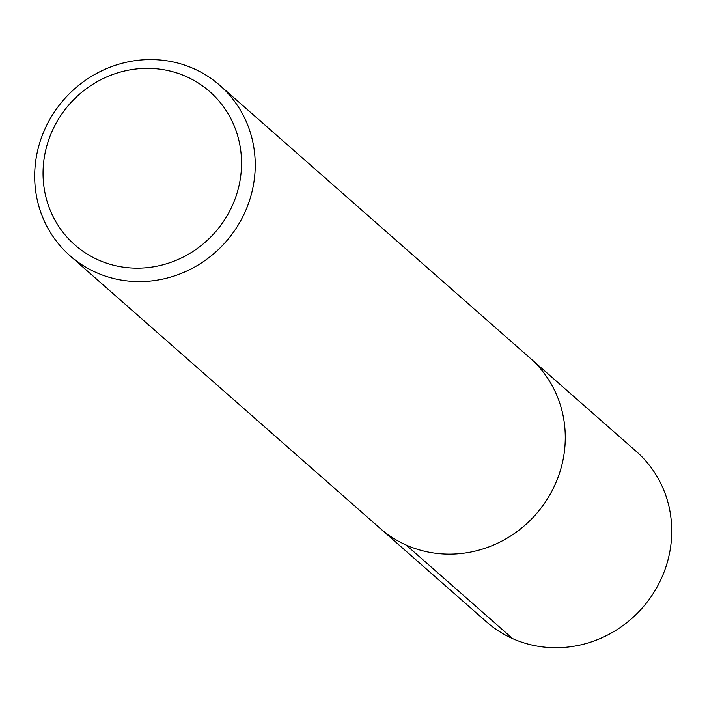 <?xml version="1.0" encoding="UTF-8"?>
<svg xmlns="http://www.w3.org/2000/svg" width="707" height="707" viewBox="0 0 707 707"><rect width="100%" height="100%" fill="white"/><g stroke="black" fill="none" stroke-linecap="round" stroke-linejoin="round"><path stroke-width="1.06" d="M193.78 68.685A113.447 107.773 131.3 0 1 219.85 85.388A113.447 107.773 131.3 0 1 225.904 241.75A113.447 107.773 131.3 0 1 70.055 255.801A113.447 107.773 131.3 0 1 54.103 112.404A113.447 107.773 131.3 0 1 193.78 68.685M186.233 76.542A102.1 96.992 131.3 0 1 197.394 248.422A102.1 96.992 131.3 0 1 43.251 179.799A102.1 96.992 131.3 0 1 186.233 76.542M219.85 85.388L636.353 451.499A113.447 107.773 131.3 0 1 642.398 607.861A113.447 107.773 131.3 0 1 486.557 621.913L380.101 528.341A113.447 107.773 131.3 0 0 535.941 514.281A113.447 107.773 131.3 0 0 529.897 357.928A113.447 107.773 131.3 0 1 535.941 514.281A113.447 107.773 131.3 0 1 380.101 528.341L70.055 255.801M512.628 638.615L406.172 545.035"/></g></svg>
